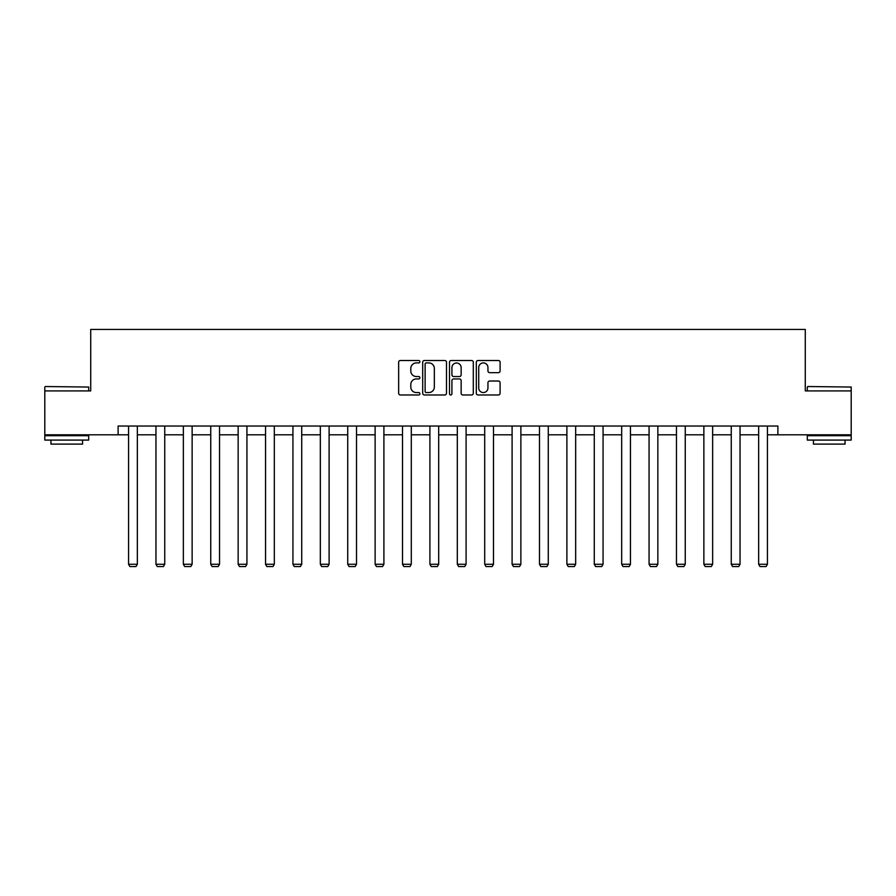 <?xml version="1.0" encoding="UTF-8"?>
<svg xmlns="http://www.w3.org/2000/svg" width="896" height="896" viewBox="0 0 896 896"><rect width="100%" height="100%" fill="white"/><g stroke="black" fill="none" stroke-linecap="round" stroke-linejoin="round"><path stroke-width="1.34" d="M419.899 361.704A1.21 1.21 0 0 0 418.701 360.506L400.378 360.506A1.725 1.725 0 0 0 398.653 362.23L398.653 393.254A1.725 1.725 0 0 0 400.378 394.979L418.701 394.979A1.21 1.21 0 0 0 419.899 393.77A1.21 1.21 0 0 0 418.701 392.56L416.326 392.56A5.51 5.51 0 0 1 410.816 387.05L410.816 384.462A5.51 5.51 0 0 1 416.326 378.941L418.701 378.941A1.21 1.21 0 0 0 419.899 377.742A1.21 1.21 0 0 0 418.701 376.533L416.326 376.533A5.51 5.51 0 0 1 410.816 371.011L410.816 368.435A5.51 5.51 0 0 1 416.326 362.914L418.701 362.914A1.21 1.21 0 0 0 419.899 361.704M498.378 372.658A1.725 1.725 0 0 0 500.102 370.933L500.102 362.23A1.725 1.725 0 0 0 498.378 360.506L478.038 360.506A1.725 1.725 0 0 0 476.314 362.23L476.314 393.254A1.725 1.725 0 0 0 478.038 394.979L498.378 394.979A1.725 1.725 0 0 0 500.102 393.254L500.102 382.738A1.725 1.725 0 0 0 498.378 381.013L489.675 381.013A1.725 1.725 0 0 0 487.95 382.738L487.95 387.957A4.614 4.614 0 0 1 483.336 392.56A4.614 4.614 0 0 1 478.722 387.957L478.722 367.528A4.614 4.614 0 0 1 483.336 362.914A4.614 4.614 0 0 1 487.95 367.528L487.95 370.933A1.725 1.725 0 0 0 489.675 372.658L498.378 372.658M118.115 434.806L44.8 434.806L44.8 390.914L90.72 390.914L90.72 329.448L805.28 329.448L805.28 390.914L851.2 390.914L851.2 434.806L777.885 434.806L777.885 426.037L118.115 426.037L118.115 434.806L128.565 434.806M446.488 362.23A1.725 1.725 0 0 0 444.763 360.506L424.424 360.506A1.725 1.725 0 0 0 422.699 362.23L422.699 393.254A1.725 1.725 0 0 0 424.424 394.979L444.763 394.979A1.725 1.725 0 0 0 446.488 393.254L446.488 362.23M451.237 360.506L471.576 360.506A1.725 1.725 0 0 1 473.301 362.23L473.301 393.254A1.725 1.725 0 0 1 471.576 394.979L462.862 394.979A1.725 1.725 0 0 1 461.149 393.254L461.149 380.666A1.725 1.725 0 0 0 459.424 378.941L453.645 378.941A1.725 1.725 0 0 0 451.92 380.666L451.92 393.77A1.21 1.21 0 0 1 450.71 394.979A1.21 1.21 0 0 1 449.512 393.77L449.512 362.23A1.725 1.725 0 0 1 451.237 360.506M137.346 434.806L155.96 434.806M164.741 434.806L183.355 434.806M192.136 434.806L210.75 434.806M219.531 434.806L238.146 434.806M246.926 434.806L265.541 434.806M274.322 434.806L292.936 434.806M301.717 434.806L320.331 434.806M329.112 434.806L347.726 434.806M356.507 434.806L375.122 434.806M383.902 434.806L402.517 434.806M411.298 434.806L429.912 434.806M438.693 434.806L457.307 434.806M466.088 434.806L484.702 434.806M493.483 434.806L512.098 434.806M520.878 434.806L539.493 434.806M548.274 434.806L566.888 434.806M575.669 434.806L594.283 434.806M603.064 434.806L621.678 434.806M630.459 434.806L649.074 434.806M657.854 434.806L676.469 434.806M685.25 434.806L703.864 434.806M712.645 434.806L731.259 434.806M740.04 434.806L758.654 434.806M767.435 434.806L777.885 434.806M426.328 362.914A1.21 1.21 0 0 0 425.118 364.123L425.118 391.35A1.21 1.21 0 0 0 426.328 392.56L428.826 392.56A5.51 5.51 0 0 0 434.336 387.05L434.336 368.435A5.51 5.51 0 0 0 428.826 362.914L426.328 362.914M461.149 367.606A4.614 4.614 0 0 0 456.534 363.003A4.614 4.614 0 0 0 451.92 367.606L451.92 374.808A1.725 1.725 0 0 0 453.645 376.533L459.424 376.533A1.725 1.725 0 0 0 461.149 374.808L461.149 367.606M137.346 426.037L137.346 564.267L128.565 564.267L128.565 426.037M137.346 564.267L136.024 566.552L129.886 566.552L128.565 564.267M45.326 386.523L88.704 387.05L45.326 386.523M66.752 440.082L44.8 440.082L44.8 435.691L88.704 435.691L88.704 440.082L66.752 440.082M82.555 440.082L82.555 444.114L50.949 444.114L50.949 440.082M807.822 386.523L851.2 387.05L807.822 386.523M829.248 440.082L807.296 440.082L807.296 435.691L851.2 435.691L851.2 440.082L829.248 440.082M845.051 440.082L845.051 444.114L813.445 444.114L813.445 440.082M164.741 426.037L164.741 564.267L155.96 564.267L155.96 426.037M164.741 564.267L163.419 566.552L157.282 566.552L155.96 564.267M192.136 426.037L192.136 564.267L183.355 564.267L183.355 426.037M192.136 564.267L190.814 566.552L184.677 566.552L183.355 564.267M219.531 426.037L219.531 564.267L210.75 564.267L210.75 426.037M219.531 564.267L218.21 566.552L212.072 566.552L210.75 564.267M246.926 426.037L246.926 564.267L238.146 564.267L238.146 426.037M246.926 564.267L245.605 566.552L239.467 566.552L238.146 564.267M274.322 426.037L274.322 564.267L265.541 564.267L265.541 426.037M274.322 564.267L273 566.552L266.862 566.552L265.541 564.267M301.717 426.037L301.717 564.267L292.936 564.267L292.936 426.037M301.717 564.267L300.395 566.552L294.258 566.552L292.936 564.267M329.112 426.037L329.112 564.267L320.331 564.267L320.331 426.037M329.112 564.267L327.79 566.552L321.653 566.552L320.331 564.267M356.507 426.037L356.507 564.267L347.726 564.267L347.726 426.037M356.507 564.267L355.186 566.552L349.048 566.552L347.726 564.267M383.902 426.037L383.902 564.267L375.122 564.267L375.122 426.037M383.902 564.267L382.581 566.552L376.443 566.552L375.122 564.267M411.298 426.037L411.298 564.267L402.517 564.267L402.517 426.037M411.298 564.267L409.976 566.552L403.838 566.552L402.517 564.267M438.693 426.037L438.693 564.267L429.912 564.267L429.912 426.037M438.693 564.267L437.371 566.552L431.234 566.552L429.912 564.267M466.088 426.037L466.088 564.267L457.307 564.267L457.307 426.037M466.088 564.267L464.766 566.552L458.629 566.552L457.307 564.267M493.483 426.037L493.483 564.267L484.702 564.267L484.702 426.037M493.483 564.267L492.162 566.552L486.024 566.552L484.702 564.267M520.878 426.037L520.878 564.267L512.098 564.267L512.098 426.037M520.878 564.267L519.557 566.552L513.419 566.552L512.098 564.267M548.274 426.037L548.274 564.267L539.493 564.267L539.493 426.037M548.274 564.267L546.952 566.552L540.814 566.552L539.493 564.267M575.669 426.037L575.669 564.267L566.888 564.267L566.888 426.037M575.669 564.267L574.347 566.552L568.21 566.552L566.888 564.267M603.064 426.037L603.064 564.267L594.283 564.267L594.283 426.037M603.064 564.267L601.742 566.552L595.605 566.552L594.283 564.267M630.459 426.037L630.459 564.267L621.678 564.267L621.678 426.037M630.459 564.267L629.138 566.552L623 566.552L621.678 564.267M657.854 426.037L657.854 564.267L649.074 564.267L649.074 426.037M657.854 564.267L656.533 566.552L650.395 566.552L649.074 564.267M685.25 426.037L685.25 564.267L676.469 564.267L676.469 426.037M685.25 564.267L683.928 566.552L677.79 566.552L676.469 564.267M712.645 426.037L712.645 564.267L703.864 564.267L703.864 426.037M712.645 564.267L711.323 566.552L705.186 566.552L703.864 564.267M740.04 426.037L740.04 564.267L731.259 564.267L731.259 426.037M740.04 564.267L738.718 566.552L732.581 566.552L731.259 564.267M767.435 426.037L767.435 564.267L758.654 564.267L758.654 426.037M767.435 564.267L766.114 566.552L759.976 566.552L758.654 564.267M44.8 390.914L44.8 387.05M54.813 435.691L54.813 434.806M78.691 435.691L78.691 434.806M88.704 390.914L88.704 387.05M807.296 390.914L807.296 387.05M817.309 435.691L817.309 434.806M841.187 435.691L841.187 434.806M851.2 390.914L851.2 387.05"/></g></svg>
